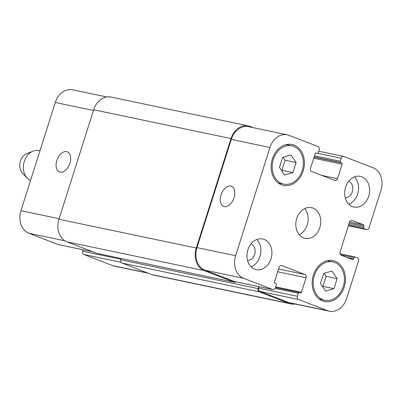 <?xml version="1.0" encoding="UTF-8"?>
<svg xmlns="http://www.w3.org/2000/svg" width="401" height="401" viewBox="0 0 401 401"><rect width="100%" height="100%" fill="white"/><g stroke="black" fill="none" stroke-linecap="round" stroke-linejoin="round"><path stroke-width="0.6" d="M92.867 251.828L58.28 244.575A2.612 2.055 -78.2 0 1 58.03 244.5L28.937 233.277A18.286 14.386 -78.2 0 1 20.962 210.695L55.293 102.466A18.286 14.386 -78.2 0 1 72.536 89.774L106.831 96.967M148.52 273.297L114.701 266.204A18.286 14.386 -78.2 0 1 112.942 265.683L83.849 254.46A2.612 2.055 -78.2 0 1 82.711 251.237L83.167 249.793M30.531 180.52A15.674 12.331 -78.2 0 1 27.393 178.29A15.674 12.331 -78.2 0 1 23.769 163.337A15.674 12.331 -78.2 0 1 33.093 151.107A15.674 12.331 -78.2 0 1 39.057 150.53L39.985 150.726M27.393 178.29L22.707 173.523A11.494 9.043 -78.2 0 1 20.05 162.56A11.494 9.043 -78.2 0 1 26.887 153.588L33.093 151.107M66.636 151.618A10.797 6.611 111.1 0 1 67.268 151.804A10.797 6.611 111.1 0 1 69.553 164.26A10.797 6.611 111.1 0 1 59.493 171.954A10.797 6.611 111.1 0 1 57.027 159.999A10.797 6.611 111.1 0 1 66.636 151.618M230.801 186.044A10.797 6.611 111.1 0 1 231.432 186.234A10.797 6.611 111.1 0 1 233.718 198.69A10.797 6.611 111.1 0 1 223.658 206.385A10.797 6.611 111.1 0 1 221.192 194.43A10.797 6.611 111.1 0 1 230.801 186.044M337.136 278.66L333.953 288.69L325.617 291.106L320.464 283.487L323.647 273.457L331.983 271.041L337.136 278.66L326.088 276.339L322.905 286.374L322.499 286.489M324.053 273.337L326.088 276.339M333.953 288.69L322.905 286.374M296.118 162.535L292.936 172.565L284.6 174.981L279.452 167.362L282.63 157.332L290.966 154.916L296.118 162.535L285.071 160.22L281.888 170.25L281.482 170.37M283.041 157.212L285.071 160.22M292.936 172.565L281.888 170.25M314.349 275.497A19.594 15.413 101.8 0 0 324.78 300.249A19.594 15.413 101.8 0 0 343.883 284.239A19.594 15.413 101.8 0 0 332.82 261.898A19.594 15.413 101.8 0 0 314.349 275.497M313.387 275.126A20.897 16.441 -78.2 0 1 333.091 260.62A20.897 16.441 -78.2 0 1 344.89 284.449A20.897 16.441 -78.2 0 1 324.509 301.527A20.897 16.441 -78.2 0 1 313.387 275.126M273.332 159.377A19.594 15.413 101.8 0 0 283.763 184.124A19.594 15.413 101.8 0 0 302.87 168.114A19.594 15.413 101.8 0 0 291.808 145.774A19.594 15.413 101.8 0 0 273.332 159.377M272.369 159.002A20.897 16.441 -78.2 0 1 292.073 144.495A20.897 16.441 -78.2 0 1 303.873 168.325A20.897 16.441 -78.2 0 1 283.497 185.402A20.897 16.441 -78.2 0 1 272.369 159.002M354.484 176.911A15.674 12.331 -78.2 0 1 358.168 191.924A15.674 12.331 -78.2 0 1 348.765 204.189M345.236 197.788A8.471 6.662 101.8 0 0 352.344 191.803A8.471 6.662 101.8 0 0 348.68 181.357M345.587 187.247A15.674 12.331 -78.2 0 1 360.364 176.37A15.674 12.331 -78.2 0 1 369.216 194.239A15.674 12.331 -78.2 0 1 353.933 207.046A15.674 12.331 -78.2 0 1 345.587 187.247M247.878 249.853A15.674 12.331 -78.2 0 1 262.655 238.976A15.674 12.331 -78.2 0 1 271.502 256.846A15.674 12.331 -78.2 0 1 256.219 269.652A15.674 12.331 -78.2 0 1 247.878 249.853M256.77 239.517A15.674 12.331 -78.2 0 1 260.455 254.53A15.674 12.331 -78.2 0 1 251.051 266.795M247.522 260.394A8.471 6.662 101.8 0 0 254.635 254.409A8.471 6.662 101.8 0 0 250.971 243.963M269.968 147.488A18.286 14.386 -78.2 0 1 287.206 134.796A18.286 14.386 -78.2 0 1 288.966 135.317L318.063 146.54A2.612 2.055 -78.2 0 1 319.201 149.763L318.254 152.746A1.043 0.822 -78.2 0 1 317.171 153.438L316.209 153.067A1.043 0.822 101.8 0 0 315.121 153.763L310.514 168.285A2.612 2.055 101.8 0 0 311.652 171.513L334.775 180.43A2.612 2.055 101.8 0 0 335.025 180.505A2.612 2.055 101.8 0 0 337.492 178.691L342.098 164.169A1.043 0.822 101.8 0 0 341.642 162.881L340.675 162.51A1.043 0.822 -78.2 0 1 340.223 161.217L341.166 158.24A2.612 2.055 -78.2 0 1 343.627 156.425A2.612 2.055 -78.2 0 1 343.883 156.5L372.975 167.723A18.286 14.386 -78.2 0 1 380.95 190.305L369.06 227.788A2.612 2.055 -78.2 0 1 366.594 229.603A2.612 2.055 -78.2 0 1 366.344 229.527L364.033 228.635A1.043 0.822 -78.2 0 1 363.577 227.342L363.973 226.104A1.043 0.822 101.8 0 0 363.517 224.811L352.243 220.465A2.612 2.055 101.8 0 0 351.993 220.39A2.612 2.055 101.8 0 0 349.532 222.204L340.078 251.993A2.612 2.055 101.8 0 0 341.221 255.216L352.489 259.567A1.043 0.822 101.8 0 0 353.577 258.871L353.973 257.627A1.043 0.822 -78.2 0 1 355.055 256.931L357.366 257.823A2.612 2.055 -78.2 0 1 358.509 261.051L346.619 298.534A18.286 14.386 -78.2 0 1 329.376 311.226A18.286 14.386 -78.2 0 1 327.617 310.71L298.524 299.482A2.612 2.055 -78.2 0 1 297.382 296.259L298.329 293.281A1.043 0.822 -78.2 0 1 299.417 292.585L300.379 292.956A1.043 0.822 101.8 0 0 301.462 292.259L306.068 277.738A2.612 2.055 101.8 0 0 304.93 274.515L281.808 265.592A2.612 2.055 101.8 0 0 281.557 265.517A2.612 2.055 101.8 0 0 279.096 267.332L274.49 281.853A1.043 0.822 101.8 0 0 274.946 283.146L275.908 283.517A1.043 0.822 -78.2 0 1 276.364 284.805L275.417 287.783A2.612 2.055 -78.2 0 1 272.956 289.597A2.612 2.055 -78.2 0 1 272.705 289.522L243.613 278.299A18.286 14.386 -78.2 0 1 235.633 255.718L269.968 147.488L231.297 139.378A18.286 14.386 -78.2 0 1 248.535 126.686L287.206 134.796M296.73 218.55A15.674 12.331 -78.2 0 1 311.512 207.673A15.674 12.331 -78.2 0 1 320.359 225.542A15.674 12.331 -78.2 0 1 305.076 238.349A15.674 12.331 -78.2 0 1 296.73 218.55M299.236 234.76A15.674 12.331 101.8 0 0 304.72 208.615M248.249 125.879L110.922 97.077A18.286 14.386 101.8 0 0 93.679 109.769L58.957 219.242A18.286 14.386 101.8 0 0 66.932 241.823L96.892 253.382A2.612 2.055 101.8 0 0 97.142 253.452L234.47 282.254A2.612 2.055 -78.2 0 1 234.219 282.184L204.259 270.625A18.286 14.386 -78.2 0 1 196.284 248.044L231.011 138.571A18.286 14.386 -78.2 0 1 248.249 125.879A18.286 14.386 -78.2 0 1 250.008 126.4L253.392 127.703M121.217 258.505L120.801 259.818A2.612 2.055 101.8 0 0 121.939 263.041L151.899 274.6A18.286 14.386 101.8 0 0 153.658 275.121L290.986 303.923A18.286 14.386 -78.2 0 1 289.231 303.402L259.267 291.843A2.612 2.055 -78.2 0 1 258.129 288.62L258.76 286.62M329.376 311.226L290.705 303.116A18.286 14.386 -78.2 0 1 288.946 302.595L259.848 291.372A2.612 2.055 -78.2 0 1 258.71 288.149L259.166 286.705M272.956 289.597L234.284 281.487A2.612 2.055 -78.2 0 1 234.034 281.412L204.936 270.189A18.286 14.386 -78.2 0 1 196.961 247.607L231.297 139.378M235.999 281.848A2.612 2.055 -78.2 0 1 234.47 282.254M295.076 304.033A18.286 14.386 -78.2 0 1 290.986 303.923M93.458 110.47L55.293 102.466M147.658 272.966L112.942 265.683M121.027 262.259L83.849 254.46M120.977 259.262L82.711 251.237M92.746 251.783L58.03 244.5M64.942 240.826L28.937 233.277M59.127 218.7L20.962 210.695M315.627 153.117L317.171 153.438M321.662 175.372L337.492 178.691M313.707 158.215L342.098 164.169M314.063 157.097L341.642 162.881M314.113 156.936L340.675 162.51M314.469 155.819L340.223 161.217M317.828 153.342L341.166 158.24M348.399 225.763L366.344 229.527M348.519 225.382L364.033 228.635M348.875 224.259L363.577 227.342M349.271 223.021L363.973 226.104M349.642 221.903L363.517 224.811M351.732 220.355L352.243 220.465M347.246 257.542L353.577 258.871M340.624 254.83L353.973 257.627M354.955 256.901L340.028 253.773L354.85 256.891M288.946 302.595L327.617 310.71M259.848 291.372L298.524 299.482M258.71 288.149L297.382 296.259M275.141 288.414L298.329 293.281M299.316 292.555L275.492 287.557L299.211 292.54M275.713 286.86L301.462 292.259M277.682 271.783L306.068 277.738M278.57 268.986L304.93 274.515M281.296 265.487L281.808 265.592M234.034 281.412L272.705 289.522M204.936 270.189L243.613 278.299M196.961 247.607L235.633 255.718M93.679 109.769L231.011 138.571M58.957 219.242L196.284 248.044M66.932 241.823L204.259 270.625M96.892 253.382L234.219 282.184M120.801 259.818L258.129 288.62M121.939 263.041L259.267 291.843M151.899 274.6L289.231 303.402M319.181 299.076L324.78 300.249M327.221 260.725L332.82 261.898M278.164 182.951L283.763 184.124M286.209 144.601L291.808 145.774M315.612 153.122L317.271 153.468M318.745 151.207L343.627 156.425M348.394 225.783L366.594 229.603"/></g></svg>
